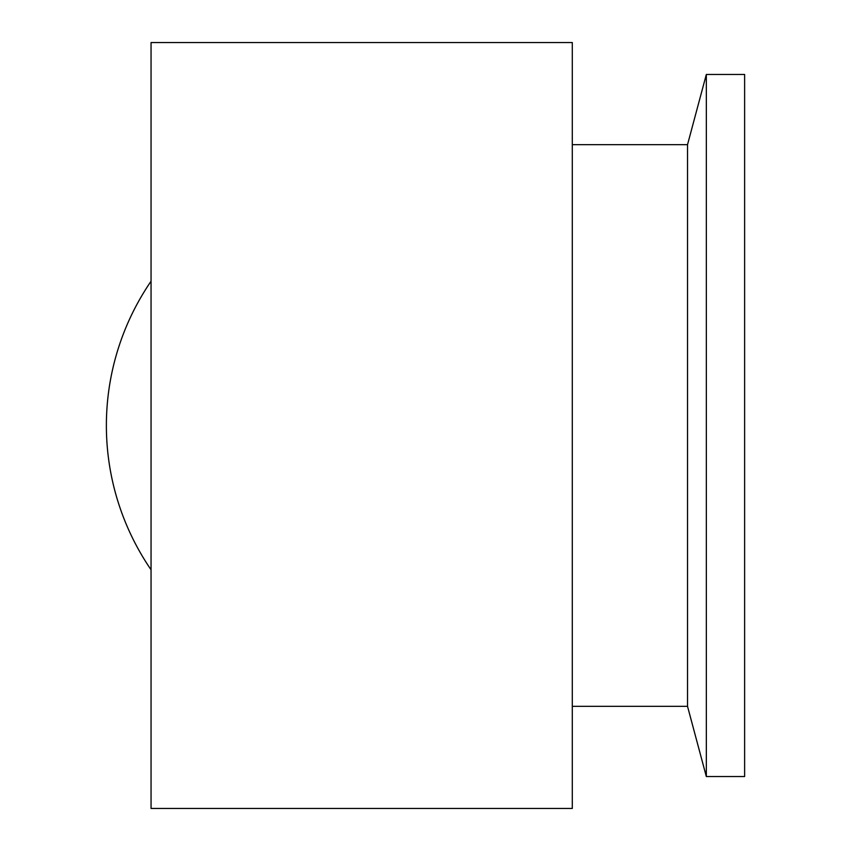 <?xml version="1.0" encoding="UTF-8"?>
<svg xmlns="http://www.w3.org/2000/svg" width="851" height="851" viewBox="0 0 851 851"><rect width="100%" height="100%" fill="white"/><g stroke="black" fill="none" stroke-linecap="round" stroke-linejoin="round"><path stroke-width="1.28" d="M744.625 425.5L744.625 776.538L706.33 776.538L706.33 74.462L744.625 74.462L744.625 425.5M572.298 144.67L687.523 144.67L687.523 706.33L706.33 776.538M687.523 144.67L706.33 74.462M151.053 281.224A255.3 255.3 0 0 0 151.053 569.776M572.298 42.55L572.298 808.45L151.053 808.45L151.053 42.55L572.298 42.55M572.298 706.33L687.523 706.33"/></g></svg>
